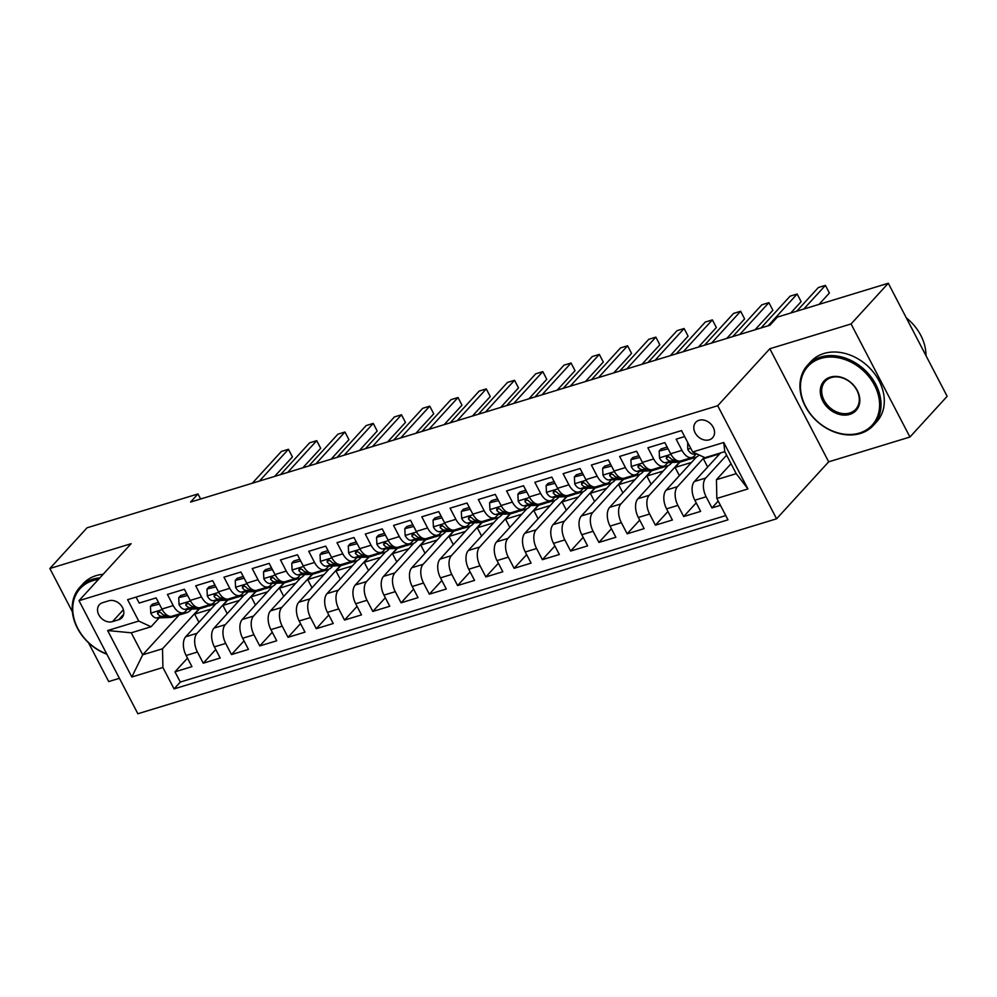 <?xml version="1.0" encoding="UTF-8"?>
<svg xmlns="http://www.w3.org/2000/svg" width="997" height="997" viewBox="0 0 997 997"><rect width="100%" height="100%" fill="white"/><g stroke="black" fill="none" stroke-linecap="round" stroke-linejoin="round"><path stroke-width="1.5" d="M699.084 420.273A11.416 8.973 -137.6 0 0 695.744 422.342A11.416 8.973 -137.6 0 0 696.442 434.854A11.416 8.973 -137.6 0 0 709.266 439.827A11.416 8.973 -137.6 0 0 712.606 437.758A11.416 8.973 -137.6 0 0 711.908 425.245A11.416 8.973 -137.6 0 0 699.084 420.273M909.937 437.022L851.077 323.95L769.821 348.751L828.681 461.823L909.937 437.022L947.15 396.32L888.29 283.248L777.361 317.096L769.921 325.246L190.552 502.077L197.992 493.939L87.063 527.799L49.85 568.502L72.395 611.809M828.681 461.823L776.576 518.801L137.86 713.752L79 600.68L717.715 405.729L776.576 518.801M88.484 642.729L108.71 681.574L119.403 678.309M684.64 436.574L676.153 439.166L681.96 450.32L670.657 453.772A14.27 8.001 73 0 0 680.777 460.913L692.08 457.461A14.27 8.001 -107 0 1 681.96 450.32M670.657 453.772L664.849 442.618L647.888 447.79L653.696 458.944L642.392 462.396A14.27 8.001 73 0 0 652.512 469.537L663.815 466.085A14.27 8.001 -107 0 1 653.696 458.944M642.392 462.396L636.585 451.242L619.635 456.414L625.431 467.568L614.127 471.02A14.27 8.001 73 0 0 624.259 478.161L635.563 474.709A14.27 8.001 -107 0 1 625.431 467.568M614.127 471.02L608.32 459.866L591.371 465.038L597.178 476.192L585.875 479.644A14.27 8.001 73 0 0 595.994 486.785L607.298 483.333A14.27 8.001 -107 0 1 597.178 476.192M585.875 479.644L580.067 468.49L563.106 473.675L568.913 484.829L557.61 488.281A14.27 8.001 73 0 0 567.729 495.409L579.033 491.97A14.27 8.001 -107 0 1 568.913 484.829M557.61 488.281L551.802 477.114L534.841 482.299L540.648 493.453L529.345 496.905A14.27 8.001 73 0 0 539.464 504.046L550.768 500.594A14.27 8.001 -107 0 1 540.648 493.453M529.345 496.905L523.537 485.751L506.588 490.923L512.383 502.077L501.08 505.529A14.27 8.001 73 0 0 511.212 512.67L522.515 509.218A14.27 8.001 -107 0 1 512.383 502.077M501.08 505.529L495.272 494.375L478.323 499.547L484.131 510.701L472.827 514.153A14.27 8.001 73 0 0 482.947 521.294L494.25 517.842A14.27 8.001 -107 0 1 484.131 510.701M472.827 514.153L467.02 502.999L450.058 508.171L455.866 519.325L444.562 522.777A14.27 8.001 73 0 0 454.682 529.918L465.985 526.466A14.27 8.001 -107 0 1 455.866 519.325M444.562 522.777L438.755 511.623L421.793 516.807L427.601 527.961L416.297 531.401A14.27 8.001 73 0 0 426.417 538.542L437.72 535.09A14.27 8.001 -107 0 1 427.601 527.961M416.297 531.401L410.49 520.247L393.541 525.431L399.336 536.585L388.032 540.038A14.27 8.001 73 0 0 398.164 547.166L409.468 543.726A14.27 8.001 -107 0 1 399.336 536.585M388.032 540.038L382.225 528.884L365.276 534.056L371.083 545.209L359.78 548.662A14.27 8.001 73 0 0 369.899 555.803L381.203 552.35A14.27 8.001 -107 0 1 371.083 545.209M359.78 548.662L353.972 537.508L337.011 542.68L342.818 553.833L331.515 557.286A14.27 8.001 73 0 0 341.635 564.427L352.938 560.975A14.27 8.001 -107 0 1 342.818 553.833M331.515 557.286L325.707 546.132L308.746 551.304L314.554 562.458L303.25 565.91A14.27 8.001 73 0 0 313.37 573.051L324.673 569.599A14.27 8.001 -107 0 1 314.554 562.458M303.25 565.91L297.442 554.756L280.493 559.928L286.289 571.082L274.985 574.534A14.27 8.001 73 0 0 285.117 581.675L296.421 578.223A14.27 8.001 -107 0 1 286.289 571.082M274.985 574.534L269.178 563.38L252.229 568.564L258.036 579.718L246.733 583.158A14.27 8.001 73 0 0 256.852 590.299L268.156 586.847A14.27 8.001 -107 0 1 258.036 579.718M246.733 583.158L240.925 572.004L223.964 577.188L229.771 588.342L218.468 591.794A14.27 8.001 73 0 0 228.587 598.935L239.891 595.483A14.27 8.001 -107 0 1 229.771 588.342M218.468 591.794L212.66 580.64L195.699 585.812L201.506 596.966L190.203 600.418A14.27 8.001 73 0 0 200.322 607.559L211.626 604.107A14.27 8.001 -107 0 1 201.506 596.966M190.203 600.418L184.395 589.264L167.446 594.436L173.241 605.59A14.27 8.001 73 0 0 183.373 612.731A14.27 8.001 73 0 0 185.567 611.298L187.436 609.254M215.963 603.671L185.716 636.759A14.27 8.001 73 0 0 186.127 655.49L191.935 666.644L174.974 671.828L187.498 658.132M227.341 600.144L197.02 633.307A14.27 8.001 73 0 0 197.431 652.038L203.238 663.192L215.763 649.508M203.238 663.192L220.187 658.02L214.38 646.866A14.27 8.001 73 0 1 213.981 628.135L244.228 595.047M272.493 586.423L242.234 619.498A14.27 8.001 73 0 0 242.645 638.242L248.452 649.396L231.491 654.568L244.016 640.872M300.745 577.799L270.499 610.874A14.27 8.001 73 0 0 270.91 629.618L276.717 640.772L259.756 645.944L272.281 632.248M329.01 569.162L298.764 602.25A14.27 8.001 73 0 0 299.175 620.994L304.982 632.148L288.021 637.32L300.546 623.624M357.275 560.538L327.028 593.626A14.27 8.001 73 0 0 327.427 612.357L333.235 623.511L316.286 628.696L328.798 614.999M385.54 551.914L355.281 585.002A14.27 8.001 73 0 0 355.692 603.733L361.5 614.887L344.538 620.072L357.063 606.375M413.792 543.29L383.546 576.378A14.27 8.001 73 0 0 383.957 595.109L389.765 606.263L372.803 611.435L385.328 597.739M442.057 534.666L411.811 567.742A14.27 8.001 73 0 0 412.222 586.485L418.03 597.639L401.068 602.811L413.593 589.115M470.322 526.042L440.076 559.118A14.27 8.001 73 0 0 440.475 577.861L446.282 589.015L429.333 594.187L441.845 580.491M498.587 517.406L468.328 550.494A14.27 8.001 73 0 0 468.74 569.237L474.547 580.391L457.586 585.563L470.11 571.867M526.84 508.782L496.593 541.87A14.27 8.001 73 0 0 497.005 560.601L502.812 571.755L485.851 576.939L498.375 563.243M555.105 500.158L524.858 533.245A14.27 8.001 73 0 0 525.269 551.977L531.077 563.131L514.116 568.315L526.64 554.619M583.37 491.533L553.123 524.621A14.27 8.001 73 0 0 553.522 543.353L559.329 554.506L542.38 559.678L554.893 545.982M611.635 482.909L581.376 515.985A14.27 8.001 73 0 0 581.787 534.728L587.594 545.882L570.633 551.054L583.158 537.358M639.887 474.285L609.641 507.361A14.27 8.001 73 0 0 610.052 526.104L615.859 537.258L598.898 542.43L611.423 528.734M668.152 465.649L637.906 498.737A14.27 8.001 73 0 0 638.317 517.468L644.124 528.622L627.163 533.806L639.688 520.11M696.417 457.025L666.17 490.113A14.27 8.001 73 0 0 666.569 508.844L672.377 519.998L655.428 525.182L667.94 511.486M720.519 452.95L694.423 481.489A14.27 8.001 73 0 0 694.834 500.22L700.642 511.374L683.68 516.546L696.205 502.862M692.08 457.461A14.27 8.001 -107 0 0 694.273 456.028L696.143 453.984M663.815 466.085A14.27 8.001 -107 0 0 666.021 464.652L667.89 462.608M635.563 474.709A14.27 8.001 -107 0 0 637.756 473.288L639.625 471.245M607.298 483.333A14.27 8.001 -107 0 0 609.491 481.912L611.36 479.869M579.033 491.97A14.27 8.001 -107 0 0 581.226 490.536L583.095 488.493M550.768 500.594A14.27 8.001 -107 0 0 552.974 499.161L554.843 497.117M522.515 509.218A14.27 8.001 -107 0 0 524.709 507.785L526.578 505.741M494.25 517.842A14.27 8.001 -107 0 0 496.444 516.409L498.313 514.377M465.985 526.466A14.27 8.001 -107 0 0 468.179 525.045L470.048 523.001M437.72 535.09A14.27 8.001 -107 0 0 439.926 533.669L441.796 531.625M409.468 543.726A14.27 8.001 -107 0 0 411.661 542.293L413.531 540.249M381.203 552.35A14.27 8.001 -107 0 0 383.396 550.917L385.266 548.873M352.938 560.975A14.27 8.001 -107 0 0 355.131 559.541L357.001 557.497M324.673 569.599A14.27 8.001 -107 0 0 326.879 568.178L328.748 566.134M296.421 578.223A14.27 8.001 -107 0 0 298.614 576.802L300.483 574.758M268.156 586.847A14.27 8.001 -107 0 0 270.349 585.426L272.218 583.382M239.891 595.483A14.27 8.001 -107 0 0 242.084 594.05L243.953 592.006M211.626 604.107A14.27 8.001 -107 0 0 213.832 602.674L215.701 600.63M112.499 621.63L118.718 619.723A11.067 8.699 -137.6 0 0 121.946 617.716A11.067 8.699 -137.6 0 0 121.273 605.603A11.067 8.699 -137.6 0 0 108.86 600.78L102.641 602.674A11.067 8.699 -137.6 0 0 99.401 604.693A11.067 8.699 -137.6 0 0 100.074 616.807A11.067 8.699 -137.6 0 0 112.499 621.63L123.404 609.69M731.05 463.717L716.432 479.694L736.222 473.662L724.769 451.653L704.979 457.698L692.666 451.977L681.524 430.592L127.604 599.671L138.733 621.056L151.046 626.764L159.171 617.891M692.666 451.977L723.747 442.494L747.937 488.941L716.843 498.438L727.984 519.823L174.051 688.902L162.91 667.504L131.828 677L107.651 630.54L138.733 621.056M726.614 455.193L705.726 478.037L694.423 481.489M704.256 457.361L677.474 486.661L666.17 490.113M679.53 462.122L649.209 495.285L637.906 498.737M651.265 470.746L620.944 503.909L609.641 507.361M623.013 479.37L592.679 512.545L581.376 515.985M594.748 488.007L564.427 521.169L553.123 524.621M566.483 496.631L536.162 529.793L524.858 533.245M538.218 505.255L507.897 538.417L496.593 541.87M509.966 513.879L479.632 547.041L468.328 550.494M481.701 522.503L451.379 555.665L440.076 559.118M453.436 531.127L423.114 564.302L411.811 567.742M425.171 539.763L394.849 572.926L383.546 576.378M396.918 548.387L366.584 581.55L355.281 585.002M368.653 557.011L338.332 590.174L327.028 593.626M340.388 565.635L310.067 598.798L298.764 602.25M312.123 574.26L281.802 607.422L270.499 610.874M283.871 582.896L253.537 616.059L242.234 619.498M255.606 591.52L225.285 624.683L213.981 628.135M174.974 671.828L180.307 682.06L725.766 515.574M705.726 478.037A14.27 8.001 -107 0 0 706.138 496.768L711.945 507.922L720.432 505.329M683.68 516.546L677.885 505.392A14.27 8.001 -107 0 1 677.474 486.661M655.428 525.182L649.62 514.028A14.27 8.001 -107 0 1 649.209 495.285M627.163 533.806L621.355 522.652A14.27 8.001 -107 0 1 620.944 503.909M598.898 542.43L593.09 531.276A14.27 8.001 -107 0 1 592.679 512.545M570.633 551.054L564.838 539.9A14.27 8.001 -107 0 1 564.427 521.169M542.38 559.678L536.573 548.524A14.27 8.001 -107 0 1 536.162 529.793M514.116 568.315L508.308 557.149A14.27 8.001 -107 0 1 507.897 538.417M485.851 576.939L480.043 565.785A14.27 8.001 -107 0 1 479.632 547.041M457.586 585.563L451.791 574.409A14.27 8.001 -107 0 1 451.379 555.665M429.333 594.187L423.526 583.033A14.27 8.001 -107 0 1 423.114 564.302M401.068 602.811L395.261 591.657A14.27 8.001 -107 0 1 394.849 572.926M372.803 611.435L366.996 600.281A14.27 8.001 -107 0 1 366.584 581.55M344.538 620.072L338.743 608.918A14.27 8.001 -107 0 1 338.332 590.174M316.286 628.696L310.478 617.542A14.27 8.001 -107 0 1 310.067 598.798M288.021 637.32L282.213 626.166A14.27 8.001 -107 0 1 281.802 607.422M259.756 645.944L253.948 634.79A14.27 8.001 -107 0 1 253.537 616.059M231.491 654.568L225.696 643.414A14.27 8.001 -107 0 1 225.285 624.683M136.066 597.078L139.181 603.06L156.13 597.888L161.938 609.042A14.27 8.001 73 0 0 172.07 616.183L183.373 612.731M151.046 626.764L131.268 632.808L142.721 654.805L162.511 648.773L162.91 667.504M179.323 614.788L142.721 654.805L131.828 677M199.076 608.768L162.511 648.773M851.077 323.95L888.29 283.248M769.821 348.751L717.715 405.729M79 600.68L131.106 543.701L49.85 568.502M200.634 498.998L197.992 493.939M180.307 682.06L174.051 688.902M198.951 622.29L194.664 614.077L199.587 608.693M194.664 614.077L211.015 609.08M711.945 507.922L718.214 501.067M227.204 613.654L222.929 605.441L227.839 600.069M222.929 605.441L239.28 600.456M255.469 605.029L251.194 596.817L256.104 591.445M251.194 596.817L267.545 591.832M283.734 596.405L279.459 588.193L284.369 582.821M279.459 588.193L295.81 583.208M311.999 587.781L307.712 579.569L312.634 574.197M307.712 579.569L324.062 574.571M340.251 579.157L335.977 570.945L340.887 565.573M335.977 570.945L352.327 565.947M368.516 570.533L364.241 562.308L369.152 556.937M364.241 562.308L380.592 557.323M396.781 561.897L392.506 553.684L397.417 548.313M392.506 553.684L408.857 548.699M425.046 553.273L420.759 545.06L425.682 539.689M420.759 545.06L437.11 540.075M453.299 544.649L449.024 536.436L453.934 531.065M449.024 536.436L465.375 531.451M481.563 536.025L477.289 527.812L482.199 522.44M477.289 527.812L493.64 522.814M509.828 527.401L505.554 519.188L510.464 513.804M505.554 519.188L521.905 514.19M538.093 518.776L533.806 510.551L538.729 505.18M533.806 510.551L550.157 505.566M566.346 510.14L562.071 501.927L566.981 496.556M562.071 501.927L578.422 496.942M594.611 501.516L590.336 493.303L595.246 487.932M590.336 493.303L606.687 488.318M622.876 492.892L618.601 484.679L623.511 479.308M618.601 484.679L634.952 479.682M651.141 484.268L646.854 476.055L651.776 470.684M646.854 476.055L663.204 471.058M679.393 475.644L675.119 467.431L680.029 462.047M675.119 467.431L691.469 462.434M707.658 467.007L703.384 458.794L704.567 457.498M703.384 458.794L719.734 453.809M716.843 498.438L716.432 479.694M131.268 632.808L107.651 630.54M723.747 442.494L724.769 451.653M747.937 488.941L736.222 473.662M159.37 604.107L150.447 606.301L150.809 613.28A9.459 5.297 73 0 0 156.666 617.99L170.175 617.442A27.293 15.304 73 0 0 172.381 617.068L177.753 615.436A27.293 15.304 73 0 0 179.398 614.738M181.716 613.23L184.308 613.13A27.293 15.304 73 0 0 186.514 612.756A27.293 15.304 73 0 0 191.486 609.092M158.448 602.338L152.391 604.194L150.447 606.301M274.586 476.429L292.42 456.925L288.445 449.286L259.382 481.077M292.42 456.925L288.445 449.286L281.378 451.442L252.316 483.233M172.955 615.909L175.547 615.81A27.293 15.304 73 0 0 177.753 615.436M186.514 612.756L181.142 614.401A27.293 15.304 -107 0 1 178.937 614.775L176.344 614.875M167.209 615.236L165.427 615.311A9.459 5.297 -107 0 1 160.941 612.694L157.95 611.635L157.551 613.728A9.459 5.297 73 0 0 162.037 616.345L168.917 616.071M98.429 579.431A43.532 34.222 -137.6 0 0 92.895 580.615A43.532 34.222 -137.6 0 0 73.404 615.859A43.532 34.222 -137.6 0 0 106.691 653.87M106.866 654.219A44.603 35.057 42.4 0 1 79.822 587.308A44.603 35.057 42.4 0 1 92.858 579.207A44.603 35.057 42.4 0 1 99.874 577.861M79.822 587.308L83.1 583.719A44.603 35.057 42.4 0 1 96.136 575.618A44.603 35.057 42.4 0 1 103.152 574.272M820.631 358.484A43.532 34.222 -137.6 0 0 805.564 406.29A43.532 34.222 -137.6 0 0 859.451 433.047A43.532 34.222 -137.6 0 0 874.519 385.241A43.532 34.222 -137.6 0 0 820.631 358.484M860.374 433.483A44.603 35.057 42.4 0 1 810.287 414.054A44.603 35.057 42.4 0 1 807.57 365.176A44.603 35.057 42.4 0 1 820.606 357.076A44.603 35.057 42.4 0 1 870.693 376.505A44.603 35.057 42.4 0 1 873.409 425.383A44.603 35.057 42.4 0 1 860.374 433.483M830.339 377.128A21.772 17.111 42.4 0 1 857.283 390.5A21.772 17.111 42.4 0 1 849.743 414.403A21.772 17.111 42.4 0 1 822.799 401.031A21.772 17.111 42.4 0 1 830.339 377.128M849.718 413.007A20.7 16.264 -137.6 0 0 855.762 409.244A20.7 16.264 -137.6 0 0 854.504 386.574A20.7 16.264 -137.6 0 0 831.261 377.551A20.7 16.264 -137.6 0 0 825.217 381.315A20.7 16.264 -137.6 0 0 826.476 403.984A20.7 16.264 -137.6 0 0 849.718 413.007M807.57 365.176L810.848 361.599A44.603 35.057 42.4 0 1 823.871 353.499A44.603 35.057 42.4 0 1 873.97 372.928A44.603 35.057 42.4 0 1 876.687 421.793L873.409 425.383M906.285 317.831A44.603 35.057 42.4 0 1 925.989 355.655M187.635 595.483L178.712 597.677L179.074 604.656A9.459 5.297 73 0 0 184.931 609.366L198.44 608.818A27.293 15.304 73 0 0 200.646 608.444L206.018 606.812A27.293 15.304 73 0 0 207.663 606.114M209.981 604.606L212.573 604.506A27.293 15.304 73 0 0 214.779 604.132A27.293 15.304 73 0 0 219.751 600.468M186.713 593.713L180.644 595.558L178.712 597.677M302.851 467.805L320.685 448.301L316.71 440.662L287.635 472.441M320.685 448.301L316.71 440.662L309.643 442.818L280.568 474.597M201.22 607.285L203.812 607.173A27.293 15.304 73 0 0 206.018 606.812M214.779 604.132L209.407 605.777A27.293 15.304 -107 0 1 207.202 606.139L204.609 606.251M195.474 606.612L193.692 606.687A9.459 5.297 -107 0 1 189.206 604.07L186.215 603.011L185.816 605.104A9.459 5.297 73 0 0 190.302 607.721L197.182 607.447M215.9 586.847L206.977 589.053L207.326 596.032A9.459 5.297 73 0 0 213.196 600.73L226.705 600.194A27.293 15.304 73 0 0 228.911 599.82L234.283 598.175A27.293 15.304 73 0 0 235.928 597.49M238.246 595.982L240.825 595.882A27.293 15.304 73 0 0 243.044 595.508A27.293 15.304 73 0 0 248.004 591.844M214.978 585.089L208.909 586.934L206.977 589.053M331.104 459.181L348.938 439.665L344.962 432.025L315.899 463.817M348.938 439.665L344.962 432.025L337.896 434.181L308.833 465.973M229.484 598.661L232.064 598.549A27.293 15.304 73 0 0 234.283 598.175M243.044 595.508L237.672 597.141A27.293 15.304 -107 0 1 235.466 597.515L232.874 597.627M223.727 597.988L221.957 598.063A9.459 5.297 -107 0 1 217.471 595.446L214.48 594.386L214.081 596.48A9.459 5.297 73 0 0 218.567 599.097L225.447 598.823M244.153 578.223L235.242 580.428L235.591 587.407A9.459 5.297 73 0 0 241.448 592.106L254.958 591.57A27.293 15.304 73 0 0 257.176 591.196L262.547 589.551A27.293 15.304 73 0 0 264.18 588.866M266.511 587.358L269.09 587.258A27.293 15.304 73 0 0 271.309 586.884A27.293 15.304 73 0 0 276.269 583.22M243.243 576.465L237.174 578.31L235.242 580.428M359.369 450.557L377.202 431.04L373.227 423.401L344.164 455.193M377.202 431.04L373.227 423.401L366.161 425.557L337.098 457.349M257.749 590.025L260.329 589.925A27.293 15.304 73 0 0 262.547 589.551M271.309 586.884L265.937 588.517A27.293 15.304 -107 0 1 263.719 588.891L261.139 588.99M251.992 589.364L250.21 589.439A9.459 5.297 -107 0 1 245.736 586.822L242.732 585.75L242.346 587.856A9.459 5.297 73 0 0 246.82 590.473L253.699 590.187M272.418 569.599L263.495 571.804L263.856 578.771A9.459 5.297 73 0 0 269.713 583.482L283.223 582.933A27.293 15.304 73 0 0 285.429 582.572L290.8 580.927A27.293 15.304 73 0 0 292.445 580.229M294.763 578.734L297.355 578.621A27.293 15.304 73 0 0 299.561 578.26A27.293 15.304 73 0 0 304.534 574.596M271.496 567.829L265.439 569.686L263.495 571.804M387.634 441.92L405.467 422.416L401.492 414.777L372.429 446.569M405.467 422.416L401.492 414.777L394.426 416.933L365.363 448.725M286.002 581.401L288.594 581.301A27.293 15.304 73 0 0 290.8 580.927M299.561 578.26L294.19 579.893A27.293 15.304 -107 0 1 291.984 580.266L289.392 580.366M280.257 580.74L278.475 580.802A9.459 5.297 -107 0 1 273.988 578.198L270.997 577.126L270.598 579.232A9.459 5.297 73 0 0 275.085 581.849L281.964 581.563M300.683 560.975L291.76 563.18L292.121 570.147A9.459 5.297 73 0 0 297.978 574.858L311.488 574.309A27.293 15.304 73 0 0 313.694 573.936L319.065 572.303A27.293 15.304 73 0 0 320.71 571.605M323.028 570.11L325.62 569.997A27.293 15.304 73 0 0 327.826 569.623A27.293 15.304 73 0 0 332.799 565.972M299.761 559.205L293.691 561.062L291.76 563.18M415.899 433.296L433.732 413.792L429.757 406.153L400.682 437.945M433.732 413.792L429.757 406.153L422.691 408.309L393.616 440.101M314.267 572.777L316.859 572.677A27.293 15.304 73 0 0 319.065 572.303M327.826 569.623L322.455 571.269A27.293 15.304 -107 0 1 320.249 571.642L317.657 571.742M308.522 572.116L306.74 572.178A9.459 5.297 -107 0 1 302.253 569.561L299.262 568.502L298.863 570.596A9.459 5.297 73 0 0 303.35 573.213L310.229 572.939M328.948 552.35L320.025 554.544L320.373 561.523A9.459 5.297 73 0 0 326.243 566.234L339.753 565.685A27.293 15.304 73 0 0 341.959 565.311L347.33 563.679A27.293 15.304 73 0 0 348.975 562.981M351.293 561.473L353.873 561.373A27.293 15.304 73 0 0 356.091 560.999A27.293 15.304 73 0 0 361.051 557.335M328.025 550.581L321.956 552.438L320.025 554.544M444.151 424.672L461.985 405.168L458.009 397.529L428.947 429.308M461.985 405.168L458.009 397.529L450.943 399.685L421.881 431.477M342.532 564.152L345.112 564.053A27.293 15.304 73 0 0 347.33 563.679M356.091 560.999L350.72 562.644A27.293 15.304 -107 0 1 348.514 563.018L345.922 563.118M336.774 563.479L335.004 563.554A9.459 5.297 -107 0 1 330.518 560.937L327.527 559.878L327.128 561.972A9.459 5.297 73 0 0 331.615 564.589L338.494 564.314M357.2 543.714L348.289 545.92L348.638 552.899A9.459 5.297 73 0 0 354.496 557.597L368.005 557.061A27.293 15.304 73 0 0 370.223 556.687L375.595 555.055A27.293 15.304 73 0 0 377.227 554.357M379.558 552.849L382.138 552.749A27.293 15.304 73 0 0 384.356 552.375A27.293 15.304 73 0 0 389.316 548.711M356.29 541.957L350.221 543.801L348.289 545.92M472.416 416.048L490.25 396.544L486.274 388.892L457.212 420.684M490.25 396.544L486.274 388.892L479.208 391.061L450.146 422.84M370.797 555.528L373.377 555.416A27.293 15.304 73 0 0 375.595 555.055M384.356 552.375L378.985 554.008A27.293 15.304 -107 0 1 376.766 554.382L374.187 554.494M365.039 554.855L363.257 554.93A9.459 5.297 -107 0 1 358.783 552.313L355.779 551.254L355.393 553.347A9.459 5.297 73 0 0 359.867 555.965L366.746 555.69M385.465 535.09L376.542 537.296L376.903 544.275A9.459 5.297 73 0 0 382.761 548.973L396.27 548.437A27.293 15.304 73 0 0 398.476 548.063L403.847 546.418A27.293 15.304 73 0 0 405.492 545.733M407.81 544.225L410.403 544.125A27.293 15.304 73 0 0 412.608 543.751A27.293 15.304 73 0 0 417.581 540.087M384.543 533.333L378.486 535.177L376.542 537.296M500.681 407.424L518.515 387.908L514.539 380.268L485.477 412.06M518.515 387.908L514.539 380.268L507.473 382.424L478.41 414.216M399.049 546.904L401.641 546.792A27.293 15.304 73 0 0 403.847 546.418M412.608 543.751L407.237 545.384A27.293 15.304 -107 0 1 405.031 545.758L402.439 545.87M393.304 546.231L391.522 546.306A9.459 5.297 -107 0 1 387.035 543.689L384.044 542.63L383.646 544.723A9.459 5.297 73 0 0 388.132 547.341L395.011 547.066M413.73 526.466L404.807 528.672L405.168 535.638A9.459 5.297 73 0 0 411.026 540.349L424.535 539.813A27.293 15.304 73 0 0 426.741 539.439L432.112 537.794A27.293 15.304 73 0 0 433.757 537.109M436.075 535.601L438.668 535.489A27.293 15.304 73 0 0 440.873 535.127A27.293 15.304 73 0 0 445.846 531.463M412.808 524.696L406.739 526.553L404.807 528.672M528.946 398.8L546.78 379.284L542.804 371.644L513.729 403.436M546.78 379.284L542.804 371.644L535.738 373.8L506.663 405.592M427.314 538.268L429.906 538.168A27.293 15.304 73 0 0 432.112 537.794M440.873 535.127L435.502 536.76A27.293 15.304 -107 0 1 433.296 537.134L430.704 537.233M421.569 537.607L419.787 537.682A9.459 5.297 -107 0 1 415.3 535.065L412.309 533.993L411.911 536.099A9.459 5.297 73 0 0 416.397 538.716L423.276 538.43M441.995 517.842L433.072 520.048L433.421 527.014A9.459 5.297 73 0 0 439.291 531.725L452.8 531.177A27.293 15.304 73 0 0 455.006 530.815L460.377 529.17A27.293 15.304 73 0 0 462.022 528.472M464.34 526.977L466.92 526.865A27.293 15.304 73 0 0 469.138 526.491A27.293 15.304 73 0 0 474.098 522.839M441.073 516.072L435.004 517.929L433.072 520.048M557.198 390.163L575.032 370.66L571.057 363.02L541.994 394.812M575.032 370.66L571.057 363.02L563.99 365.176L534.928 396.968M455.579 529.644L458.159 529.544A27.293 15.304 73 0 0 460.377 529.17M469.138 526.491L463.767 528.136A27.293 15.304 -107 0 1 461.561 528.51L458.969 528.609M449.821 528.983L448.052 529.046A9.459 5.297 -107 0 1 443.565 526.441L440.574 525.369L440.175 527.475A9.459 5.297 73 0 0 444.662 530.08L451.541 529.806M470.248 509.218L461.337 511.424L461.686 518.39A9.459 5.297 73 0 0 467.543 523.101L481.053 522.553A27.293 15.304 73 0 0 483.271 522.179L488.642 520.546A27.293 15.304 73 0 0 490.275 519.848M492.605 518.34L495.185 518.241A27.293 15.304 73 0 0 497.403 517.867A27.293 15.304 73 0 0 502.363 514.203M469.338 507.448L463.269 509.305L461.337 511.424M585.463 381.539L603.297 362.036L599.322 354.396L570.259 386.188M603.297 362.036L599.322 354.396L592.255 356.552L563.193 388.344M483.844 521.02L486.424 520.92A27.293 15.304 73 0 0 488.642 520.546M497.403 517.867L492.032 519.512A27.293 15.304 -107 0 1 489.814 519.886L487.234 519.985M478.086 520.347L476.304 520.422A9.459 5.297 -107 0 1 471.83 517.804L468.827 516.745L468.44 518.839A9.459 5.297 73 0 0 472.914 521.456L479.794 521.182M498.512 500.594L489.589 502.787L489.951 509.766A9.459 5.297 73 0 0 495.808 514.477L509.317 513.929A27.293 15.304 73 0 0 511.523 513.555L516.895 511.922A27.293 15.304 73 0 0 518.54 511.224M520.858 509.716L523.45 509.617A27.293 15.304 73 0 0 525.656 509.243A27.293 15.304 73 0 0 530.628 505.579M497.59 498.824L491.533 500.668L489.589 502.787M613.728 372.915L631.562 353.412L627.587 345.772L598.524 377.551M631.562 353.412L627.587 345.772L620.52 347.928L591.458 379.707M512.097 512.396L514.689 512.296A27.293 15.304 73 0 0 516.895 511.922M525.656 509.243L520.284 510.888A27.293 15.304 -107 0 1 518.079 511.249L515.486 511.361M506.351 511.723L504.569 511.797A9.459 5.297 -107 0 1 500.083 509.18L497.092 508.121L496.693 510.215A9.459 5.297 73 0 0 501.179 512.832L508.059 512.558M526.777 491.957L517.854 494.163L518.216 501.142A9.459 5.297 73 0 0 524.073 505.84L537.582 505.305A27.293 15.304 73 0 0 539.788 504.931L545.16 503.298A27.293 15.304 73 0 0 546.805 502.6M549.123 501.092L551.715 500.993A27.293 15.304 73 0 0 553.921 500.619A27.293 15.304 73 0 0 558.893 496.955M525.855 490.2L519.786 492.044L517.854 494.163M641.981 364.291L659.827 344.775L655.852 337.136L626.777 368.927M659.827 344.775L655.852 337.136L648.785 339.292L619.71 371.083M540.362 503.772L542.954 503.659A27.293 15.304 73 0 0 545.16 503.298M553.921 500.619L548.549 502.251A27.293 15.304 -107 0 1 546.344 502.625L543.751 502.737M534.616 503.099L532.834 503.173A9.459 5.297 -107 0 1 528.348 500.556L525.357 499.497L524.958 501.591A9.459 5.297 73 0 0 529.444 504.208L536.324 503.934M555.042 483.333L546.119 485.539L546.468 492.518A9.459 5.297 73 0 0 552.338 497.216L565.847 496.68A27.293 15.304 73 0 0 568.053 496.307L573.425 494.662A27.293 15.304 73 0 0 575.07 493.976M577.388 492.468L579.967 492.368A27.293 15.304 73 0 0 582.186 491.995A27.293 15.304 73 0 0 587.146 488.331M554.12 481.576L548.051 483.42L546.119 485.539M670.246 355.667L688.08 336.151L684.104 328.512L655.041 360.303M688.08 336.151L684.104 328.512L677.038 330.668L647.975 362.459M568.626 495.148L571.206 495.035A27.293 15.304 73 0 0 573.425 494.662M582.186 491.995L576.814 493.627A27.293 15.304 -107 0 1 574.608 494.001L572.016 494.101M562.869 494.475L561.099 494.549A9.459 5.297 -107 0 1 556.613 491.932L553.622 490.873L553.223 492.967A9.459 5.297 73 0 0 557.697 495.584L564.589 495.31M583.295 474.709L574.384 476.915L574.733 483.881A9.459 5.297 73 0 0 580.59 488.592L594.1 488.056A27.293 15.304 73 0 0 596.318 487.683L601.69 486.038A27.293 15.304 73 0 0 603.322 485.352M605.653 483.844L608.232 483.732A27.293 15.304 73 0 0 610.451 483.371A27.293 15.304 73 0 0 615.411 479.707M582.385 472.939L576.316 474.796L574.384 476.915M698.511 347.031L716.345 327.527L712.369 319.887L683.306 351.679M716.345 327.527L712.369 319.887L705.303 322.043L676.24 353.835M596.891 486.511L599.471 486.411A27.293 15.304 73 0 0 601.69 486.038M610.451 483.371L605.079 485.003A27.293 15.304 -107 0 1 602.861 485.377L600.281 485.477M591.134 485.851L589.352 485.913A9.459 5.297 -107 0 1 584.878 483.308L581.874 482.236L581.488 484.343A9.459 5.297 73 0 0 585.962 486.96L592.841 486.673M611.56 466.085L602.637 468.291L602.998 475.257A9.459 5.297 73 0 0 608.855 479.968L622.365 479.42A27.293 15.304 73 0 0 624.571 479.046L629.942 477.413A27.293 15.304 73 0 0 631.587 476.716M633.905 475.22L636.497 475.108A27.293 15.304 73 0 0 638.703 474.734A27.293 15.304 73 0 0 643.676 471.083M610.638 464.315L604.581 466.172L602.637 468.291M726.776 338.407L744.609 318.903L740.634 311.263L711.571 343.055M744.609 318.903L740.634 311.263L733.568 313.419L704.505 345.211M625.144 477.887L627.736 477.787A27.293 15.304 73 0 0 629.942 477.413M638.703 474.734L633.332 476.379A27.293 15.304 -107 0 1 631.126 476.753L628.534 476.853M619.399 477.227L617.617 477.289A9.459 5.297 -107 0 1 613.13 474.672L610.139 473.612L609.74 475.719A9.459 5.297 73 0 0 614.227 478.323L621.106 478.049M639.825 457.461L630.902 459.654L631.263 466.633A9.459 5.297 73 0 0 637.12 471.344L650.63 470.796A27.293 15.304 73 0 0 652.836 470.422L658.207 468.789A27.293 15.304 73 0 0 659.852 468.092M662.17 466.584L664.762 466.484A27.293 15.304 73 0 0 666.968 466.11A27.293 15.304 73 0 0 671.941 462.446M638.903 455.691L632.833 457.548L630.902 459.654M755.028 329.783L772.874 310.279L768.899 302.639L739.824 334.431M772.874 310.279L768.899 302.639L761.833 304.795L732.758 336.587M653.409 469.263L656.001 469.163A27.293 15.304 73 0 0 658.207 468.789M666.968 466.11L661.597 467.755A27.293 15.304 -107 0 1 659.391 468.129L656.799 468.229M647.664 468.59L645.882 468.665A9.459 5.297 -107 0 1 641.395 466.048L638.404 464.988L638.005 467.082A9.459 5.297 73 0 0 642.492 469.699L649.371 469.425M668.09 448.837L659.167 451.03L659.516 458.009A9.459 5.297 73 0 0 665.385 462.72L678.895 462.172A27.293 15.304 73 0 0 681.101 461.798L686.472 460.165A27.293 15.304 73 0 0 688.117 459.467M690.435 457.959L693.015 457.86A27.293 15.304 73 0 0 695.233 457.486A27.293 15.304 73 0 0 699.196 455.006M667.167 447.067L661.098 448.912L659.167 451.03M790.733 313.021L801.127 301.655L797.151 294.015L768.089 325.795M801.127 301.655L797.151 294.015L790.085 296.171L761.023 327.951M681.674 460.639L684.254 460.527A27.293 15.304 73 0 0 686.472 460.165M695.233 457.486L689.862 459.131A27.293 15.304 -107 0 1 687.656 459.492L685.064 459.605M675.916 459.966L674.146 460.041A9.459 5.297 -107 0 1 669.66 457.424L666.669 456.364L666.27 458.458A9.459 5.297 73 0 0 670.744 461.075L677.636 460.801M687.643 442.344L687.78 449.385A9.459 5.297 73 0 0 693.638 454.084L696.928 453.959M818.998 304.397L829.392 293.018L825.416 285.379L803.794 309.033M829.392 293.018L825.416 285.379L818.35 287.535L796.728 311.189M197.02 633.307L185.716 636.759M197.431 652.038L186.127 655.49M706.138 496.768L694.834 500.22M677.885 505.392L666.569 508.844M649.62 514.028L638.317 517.468M621.355 522.652L610.052 526.104M593.09 531.276L581.787 534.728M564.838 539.9L553.522 543.353M536.573 548.524L525.269 551.977M508.308 557.149L497.005 560.601M480.043 565.785L468.74 569.237M451.791 574.409L440.475 577.861M423.526 583.033L412.222 586.485M395.261 591.657L383.957 595.109M366.996 600.281L355.692 603.733M338.743 608.918L327.427 612.357M310.478 617.542L299.175 620.994M282.213 626.166L270.91 629.618M253.948 634.79L242.645 638.242M225.696 643.414L214.38 646.866M173.241 605.59L161.938 609.042M123.665 614.314L118.718 619.723M162.249 609.616L150.796 613.105M175.547 615.81L170.175 617.442M184.308 613.13L178.937 614.775M162.037 616.345L156.666 617.99M166.723 614.912L165.427 615.311M159.458 611.647L157.551 613.728M190.514 600.979L179.061 604.481M203.812 607.173L198.44 608.818M212.573 604.506L207.202 606.139M190.302 607.721L184.931 609.366M194.988 606.288L193.692 606.687M187.723 603.023L185.816 605.104M218.779 592.355L207.326 595.857M232.064 598.549L226.705 600.194M240.825 595.882L235.466 597.515M218.567 599.097L213.196 600.73M223.253 597.664L221.957 598.063M215.988 594.399L214.081 596.48M247.032 583.731L235.579 587.233M260.329 589.925L254.958 591.57M269.09 587.258L263.719 588.891M246.82 590.473L241.448 592.106M251.506 589.04L250.21 589.439M244.253 585.762L242.346 587.856M275.297 575.107L263.844 578.596M288.594 581.301L283.223 582.933M297.355 578.621L291.984 580.266M275.085 581.849L269.713 583.482M279.771 580.416L278.475 580.802M272.505 577.138L270.598 579.232M303.562 566.483L292.109 569.972M316.859 572.677L311.488 574.309M325.62 569.997L320.249 571.642M303.35 573.213L297.978 574.858M308.036 571.792L306.74 572.178M300.77 568.514L298.863 570.596M331.814 557.859L320.373 561.348M345.112 564.053L339.753 565.685M353.873 561.373L348.514 563.018M331.615 564.589L326.243 566.234M336.301 563.155L335.004 563.554M329.035 559.89L327.128 561.972M360.079 549.222L348.626 552.724M373.377 555.416L368.005 557.061M382.138 552.749L376.766 554.382M359.867 555.965L354.496 557.597M364.553 554.531L363.257 554.93M357.3 551.266L355.393 553.347M388.344 540.598L376.891 544.1M401.641 546.792L396.27 548.437M410.403 544.125L405.031 545.758M388.132 547.341L382.761 548.973M392.818 545.907L391.522 546.306M385.552 542.63L383.646 544.723M416.609 531.974L405.156 535.476M429.906 538.168L424.535 539.813M438.668 535.489L433.296 537.134M416.397 538.716L411.026 540.349M421.083 537.283L419.787 537.682M413.817 534.006L411.911 536.099M444.861 523.35L433.421 526.84M458.159 529.544L452.8 531.177M466.92 526.865L461.561 528.51M444.662 530.08L439.291 531.725M449.348 528.659L448.052 529.046M442.082 525.382L440.175 527.475M473.126 514.726L461.673 518.216M486.424 520.92L481.053 522.553M495.185 518.241L489.814 519.886M472.914 521.456L467.543 523.101M477.6 520.023L476.304 520.422M470.347 516.758L468.44 518.839M501.391 506.102L489.938 509.592M514.689 512.296L509.317 513.929M523.45 509.617L518.079 511.249M501.179 512.832L495.808 514.477M505.865 511.399L504.569 511.797M498.6 508.134L496.693 510.215M529.656 497.466L518.203 500.968M542.954 503.659L537.582 505.305M551.715 500.993L546.344 502.625M529.444 504.208L524.073 505.84M534.13 502.775L532.834 503.173M526.865 499.509L524.958 501.591M557.909 488.842L546.468 492.344M571.206 495.035L565.847 496.68M579.967 492.368L574.608 494.001M557.697 495.584L552.338 497.216M562.395 494.151L561.099 494.549M555.13 490.873L553.223 492.967M586.174 480.218L574.721 483.707M599.471 486.411L594.1 488.056M608.232 483.732L602.861 485.377M585.962 486.96L580.59 488.592M590.648 485.527L589.352 485.913M583.395 482.249L581.488 484.343M614.439 471.593L602.986 475.083M627.736 477.787L622.365 479.42M636.497 475.108L631.126 476.753M614.227 478.323L608.855 479.968M618.913 476.902L617.617 477.289M611.647 473.625L609.74 475.719M642.704 462.969L631.251 466.459M656.001 469.163L650.63 470.796M664.762 466.484L659.391 468.129M642.492 469.699L637.12 471.344M647.178 468.266L645.882 468.665M639.912 465.001L638.005 467.082M670.956 454.333L659.516 457.835M684.254 460.527L678.895 462.172M693.015 457.86L687.656 459.492M670.744 461.075L665.385 462.72M675.443 459.642L674.146 460.041M668.177 456.377L666.27 458.458M690.747 448.301L687.768 449.211M695.794 453.436L693.638 454.084"/></g></svg>
